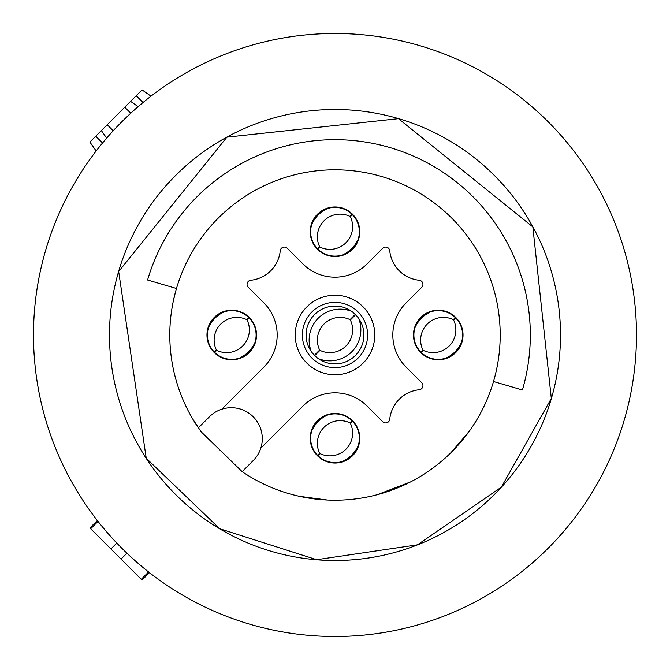 <?xml version="1.0" encoding="UTF-8"?>
<svg xmlns="http://www.w3.org/2000/svg" width="670" height="670" viewBox="0 0 670 670"><rect width="100%" height="100%" fill="white"/><g stroke="black" fill="none" stroke-linecap="round" stroke-linejoin="round"><path stroke-width="1" d="M90.676 141.261L130.566 101.363L138.12 106.656L130.566 101.363L141.261 90.676M101.363 130.566L106.656 138.12M33.5 335A301.5 301.5 0 0 1 96.162 150.993L89.889 142.04M142.04 89.889L150.993 96.162A301.5 301.5 0 0 1 636.5 335M309.632 321.139A28.911 28.911 0 0 1 348.861 309.632A28.911 28.911 0 0 1 360.368 348.861A28.911 28.911 0 0 1 321.139 360.368A28.911 28.911 0 0 1 309.632 321.139M190.02 255.798A165.205 165.205 0 0 1 414.202 190.02A165.205 165.205 0 0 1 479.98 414.202A165.205 165.205 0 0 1 242.155 471.647L253.227 460.583A30.979 30.979 0 0 0 221.795 409.203A30.979 30.979 0 0 0 209.417 416.774L198.353 427.845A165.205 165.205 0 0 1 190.02 255.798M260.798 448.205L302.873 406.129A45.434 45.434 0 0 1 367.127 406.129L382.721 421.723A4.129 4.129 0 0 0 389.747 419.227A33.039 33.039 0 0 1 419.227 389.747A4.129 4.129 0 0 0 421.723 382.721L406.129 367.127A45.434 45.434 0 0 1 406.129 302.873L421.723 287.279A4.129 4.129 0 0 0 419.227 280.253A33.039 33.039 0 0 1 389.747 250.773A4.129 4.129 0 0 0 382.721 248.277L367.127 263.871A45.434 45.434 0 0 1 302.873 263.871L287.279 248.277A4.129 4.129 0 0 0 280.253 250.773A33.039 33.039 0 0 1 250.773 280.253A4.129 4.129 0 0 0 248.277 287.279L263.871 302.873A45.434 45.434 0 0 1 263.871 367.127L221.795 409.203M346.884 210.003A24.782 24.782 0 0 1 356.75 243.629A24.782 24.782 0 0 1 323.116 253.495A24.782 24.782 0 0 1 313.25 219.869A24.782 24.782 0 0 1 346.884 210.003M210.003 323.116A24.782 24.782 0 0 1 243.629 313.25A24.782 24.782 0 0 1 253.495 346.884A24.782 24.782 0 0 1 219.869 356.75A24.782 24.782 0 0 1 210.003 323.116M323.116 459.997A24.782 24.782 0 0 1 313.25 426.371A24.782 24.782 0 0 1 346.884 416.505A24.782 24.782 0 0 1 356.75 450.131A24.782 24.782 0 0 1 323.116 459.997M416.505 323.116A24.782 24.782 0 0 1 450.131 313.25A24.782 24.782 0 0 1 459.997 346.884A24.782 24.782 0 0 1 426.371 356.75A24.782 24.782 0 0 1 416.505 323.116M300.101 315.93A39.773 39.773 0 0 0 315.93 369.899A39.773 39.773 0 0 0 369.899 354.07A39.773 39.773 0 0 0 354.07 300.101A39.773 39.773 0 0 0 300.101 315.93M416.866 323.317A24.371 24.371 0 0 1 449.939 313.619A24.371 24.371 0 0 1 459.637 346.683A24.371 24.371 0 0 1 426.572 356.381A24.371 24.371 0 0 1 416.866 323.317M346.683 416.866A24.371 24.371 0 0 1 356.381 449.939A24.371 24.371 0 0 1 323.317 459.637A24.371 24.371 0 0 1 313.619 426.572A24.371 24.371 0 0 1 346.683 416.866M253.134 346.683A24.371 24.371 0 0 1 220.061 356.381A24.371 24.371 0 0 1 210.363 323.317A24.371 24.371 0 0 1 243.428 313.619A24.371 24.371 0 0 1 253.134 346.683M323.317 253.134A24.371 24.371 0 0 1 313.619 220.061A24.371 24.371 0 0 1 346.683 210.363A24.371 24.371 0 0 1 356.381 243.428A24.371 24.371 0 0 1 323.317 253.134M306.374 319.364A32.612 32.612 0 0 0 319.364 363.626A32.612 32.612 0 0 0 363.626 350.636A32.612 32.612 0 0 0 350.636 306.374A32.612 32.612 0 0 0 306.374 319.364M317.932 455.642L319.984 453.59A22.713 22.696 -45 0 0 350.343 423.239L352.395 421.187M342.487 461.446A30.979 30.946 -45 0 0 358.19 445.743M317.605 455.324L319.657 453.272A22.713 22.696 -45 0 1 350.016 422.912L352.068 420.861M311.81 430.768A30.979 30.946 -45 0 1 327.513 415.065M421.187 352.395L423.239 350.343A22.713 22.696 -45 0 0 453.59 319.984L455.642 317.932M445.743 358.19A30.979 30.946 -45 0 0 461.446 342.487M420.861 352.068L422.912 350.016A22.713 22.696 -45 0 1 453.272 319.657L455.324 317.605M415.065 327.513A30.979 30.946 -45 0 1 430.768 311.81M317.932 249.14L319.984 247.088A22.713 22.696 -45 0 0 350.343 216.728L352.395 214.676M342.487 254.935A30.979 30.946 -45 0 0 358.19 239.232M317.605 248.813L319.657 246.761A22.713 22.696 -45 0 1 350.016 216.41L352.068 214.358M311.81 224.257A30.979 30.946 -45 0 1 327.513 208.554M214.676 352.395L216.728 350.343A22.713 22.696 -45 0 0 247.088 319.984L249.14 317.932M239.232 358.19A30.979 30.946 -45 0 0 254.935 342.487M214.358 352.068L216.41 350.016A22.713 22.696 -45 0 1 246.761 319.657L248.813 317.605M208.554 327.513A30.979 30.946 -45 0 1 224.257 311.81M314.716 355.603L319.984 350.343A22.713 22.696 -45 0 0 350.343 319.984L355.603 314.716M318.376 358.651A30.979 30.946 -45 0 0 358.651 318.376M314.397 355.284L319.657 350.016A22.713 22.696 -45 0 1 350.016 319.657L355.284 314.397M311.349 351.624A30.979 30.946 -45 0 1 351.624 311.349M190.456 70.409A301.5 301.5 0 0 0 70.409 479.544A301.5 301.5 0 0 0 479.544 599.591A301.5 301.5 0 0 0 599.591 190.456A301.5 301.5 0 0 0 190.456 70.409M443.113 137.099A225.505 225.505 0 0 0 137.099 226.887A225.505 225.505 0 0 0 226.887 532.901A225.505 225.505 0 0 0 532.901 443.113A225.505 225.505 0 0 0 443.113 137.099M148.606 571.979L141.261 579.324L142.04 580.111L89.889 527.96L90.676 528.739L98.021 521.394M95.735 136.203L102.535 143.003M136.203 95.735L143.003 102.535M124.729 107.208L130.751 113.23M107.208 124.729L113.23 130.751M126.923 553.194L121.027 559.09M116.806 543.077L110.91 548.973M493.522 381.515L522.424 389.99A195.322 195.322 0 0 0 389.99 147.576A195.322 195.322 0 0 0 147.576 280.01L176.478 288.485M149.485 572.666L142.04 580.111M97.334 520.515L89.889 527.96M118.674 271.526L226.912 137.157L398.457 118.674L532.834 226.904L551.326 398.474L501.344 487.165L417.435 544.836L316.717 559.701L219.727 528.747L146.244 458.272L118.674 271.526M175.331 292.589L172.969 302.765M193.019 419.462L201.092 431.748L242.155 471.647M299.364 496.319L327.471 500.038M377.109 494.753L410.593 481.897M451.01 452.619L469.419 431.044"/></g></svg>
